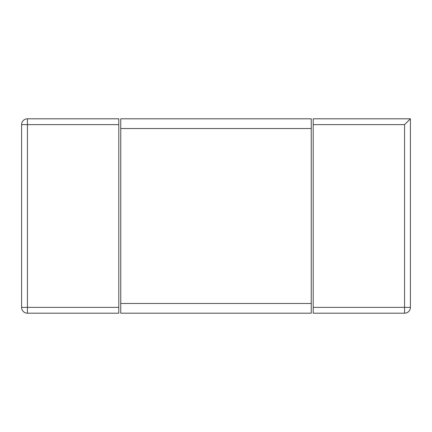 <?xml version="1.0" encoding="UTF-8"?>
<svg xmlns="http://www.w3.org/2000/svg" width="432" height="432" viewBox="0 0 432 432"><rect width="100%" height="100%" fill="white"/><g stroke="black" fill="none" stroke-linecap="round" stroke-linejoin="round"><path stroke-width="0.65" d="M410.4 118.8L313.2 118.8L313.2 307.368L404.568 307.368L404.568 313.2A5.832 5.832 0 0 0 410.4 307.368L410.4 118.8L404.568 124.632L313.2 124.632M404.568 313.2L313.2 313.2L313.2 307.368M118.8 124.632L118.8 118.8L27.432 118.8A5.832 5.832 0 0 0 21.6 124.632L21.6 307.368A5.832 5.832 0 0 0 27.432 313.2L118.8 313.2L118.8 124.632L27.432 124.632L27.432 118.8M27.432 313.2L27.432 307.368L21.6 307.368M21.6 124.632L27.432 124.632L27.432 307.368L118.8 307.368M311.256 128.52L311.256 118.8L120.744 118.8L120.744 303.48L311.256 303.48L311.256 128.52L120.744 128.52M311.256 303.48L311.256 313.2L120.744 313.2L120.744 303.48M410.4 307.368L404.568 307.368L404.568 124.632"/></g></svg>
